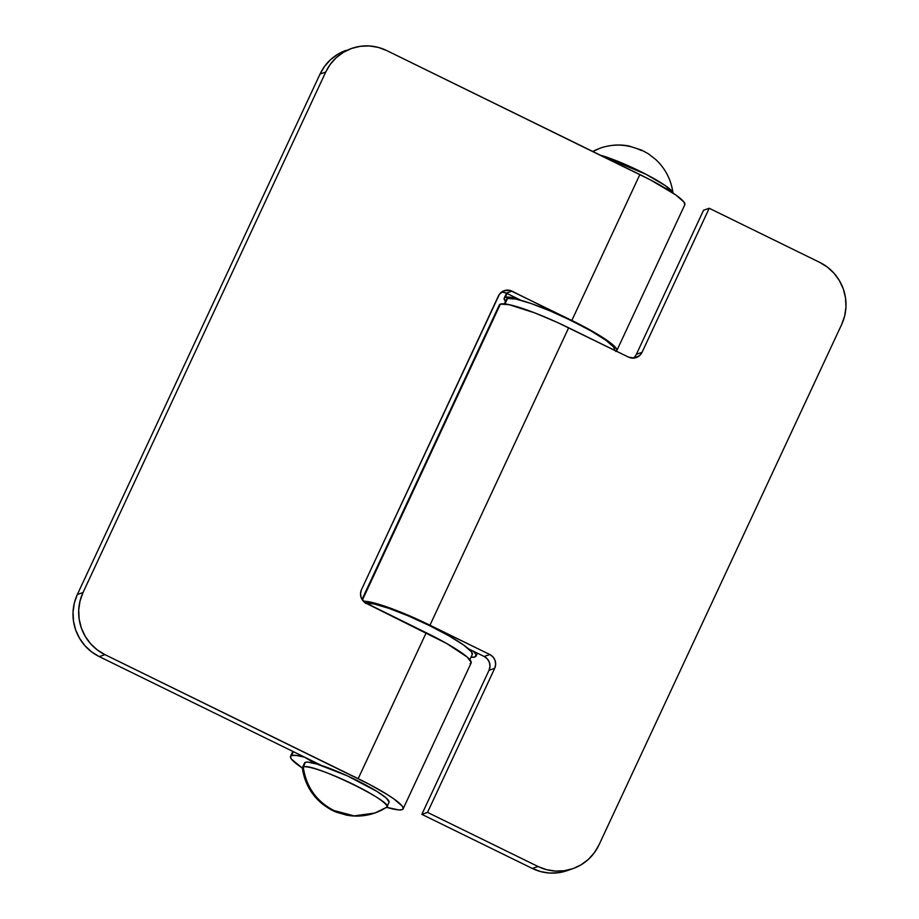 <?xml version="1.0" encoding="UTF-8"?>
<svg xmlns="http://www.w3.org/2000/svg" width="919" height="919" viewBox="0 0 919 919"><rect width="100%" height="100%" fill="white"/><g stroke="black" fill="none" stroke-linecap="round" stroke-linejoin="round"><path stroke-width="1.38" d="M633.248 358.146A10.35 10.155 70.8 0 0 636.373 354.297L642.048 352.322L709.227 208.268L703.552 210.244L636.373 354.297L703.552 210.244L709.227 208.268L819.725 262.386A46.582 45.697 -109.2 0 1 841.655 324.499L598.958 844.963A46.582 45.697 -109.2 0 1 572.824 868.662A46.582 45.697 -109.2 0 1 538.017 866.491L427.519 812.385L421.844 814.349L532.342 868.466L421.844 814.349L489.023 670.296L421.844 814.349L427.519 812.385L494.698 668.32L489.023 670.296L494.698 668.32A10.35 10.155 -109.2 0 0 489.816 654.523L484.152 656.488L487.346 658.923L489.39 662.404L489.976 666.401L489.023 670.296A10.35 10.155 70.8 0 0 484.152 656.488L468.587 648.871L484.152 656.488L489.816 654.523L429.966 625.207L568.654 327.796L628.504 357.112L634.351 358.042L639.693 355.538L642.048 352.322L709.227 208.268L819.725 262.386L827.433 267.142L834.096 273.334L839.449 280.709L843.309 288.98L845.503 297.836L845.962 306.946L844.664 315.952L841.655 324.499L598.958 844.963L594.352 852.729L588.332 859.426L581.141 864.779L573.031 868.593L564.323 870.718L555.363 871.074L546.472 869.65L538.017 866.491L427.519 812.385L494.698 668.32L495.651 664.426L495.065 660.428L493.021 656.947L489.816 654.523L418.696 619.877L386.52 606.781L370.472 602.083L363.396 601.244A63.664 8.662 25 0 1 429.966 625.207L568.654 327.796A63.664 8.662 -155 0 0 500.396 304.109L362.408 600.027L500.396 304.109A63.664 8.662 -155 0 0 499.327 304.936L362.017 599.406M476.031 656.155A63.664 8.662 25 0 0 473.09 651.146L469.517 649.71L473.113 651.089L475.054 653.26L476.042 654.96L474.962 656.982A63.664 8.662 25 0 1 470.976 657.188L474.962 656.982A63.664 8.662 25 0 0 476.031 656.155L477.409 653.191M572.824 868.662L567.149 870.638A46.582 45.697 70.8 0 1 532.342 868.466L538.017 866.491L532.342 868.466L540.797 871.626L549.688 873.05L558.649 872.694L567.356 870.569M636.373 354.297L642.048 352.322A10.35 10.155 -109.2 0 1 628.504 357.112L557.385 322.466L535.237 313.069L509.149 304.671L500.396 304.109L499.212 305.43M505.243 297.354L507.047 293.483L505.243 297.354A62.113 8.455 25 0 1 518.224 298.974L519.982 300.031L513.732 297.882L505.243 297.354A62.113 8.455 25 0 0 504.198 298.158A62.113 8.455 25 0 0 505.53 301.443L504.083 298.641L505.243 297.354M291.576 755.544L293.379 751.685L291.576 755.544A62.113 8.455 25 0 1 304.557 757.176L315.114 763.528L304.557 757.176L296.366 755.441L291.576 755.544A62.113 8.455 25 0 0 290.542 756.36A62.113 8.455 25 0 0 302.362 768.066L291.438 759.117L290.427 756.842L291.576 755.544M403.119 808.858L471.16 662.932A62.113 8.455 -155 0 0 426.221 632.743L358.18 778.657A62.113 8.455 25 0 1 403.119 808.858A62.113 8.455 25 0 1 402.074 809.662A62.113 8.455 25 0 1 386.543 807.319M346.176 50.338A46.582 45.697 70.8 0 0 320.042 74.037L325.717 72.061A46.582 45.697 -109.2 0 1 351.851 48.362L337.859 54.221L330.668 59.574L324.648 66.271L320.042 74.037L77.345 594.501L74.336 603.048L73.038 612.054L73.497 621.164L75.691 630.02L79.551 638.291L84.904 645.666L91.567 651.858L99.275 656.614L321.616 765.504L99.275 656.614L104.95 654.65L97.242 649.882L90.579 643.702L85.226 636.327L81.366 628.045L79.172 619.188L78.712 610.078L80.01 601.083L83.02 592.525L77.345 594.501L320.042 74.037L325.717 72.061L83.02 592.525L325.717 72.061L330.323 64.296L336.331 57.598L343.534 52.245L351.644 48.431L360.351 46.306L369.312 45.95L378.203 47.374L386.658 50.534L639.877 174.541L571.836 320.455L510.102 290.45L504.209 290.68L499.465 294.206L361.489 589.63L360.535 593.525L361.121 597.522L364.648 602.37L426.221 632.743L358.18 778.657L104.95 654.65L368.737 784.01L386.956 794.349L393.918 798.944L402.212 806.089L403.234 808.375L402.074 809.662L398.8 809.915L386.462 807.296M502.452 292.104L506.312 293.127L520.993 300.318L506.312 293.127A10.35 10.155 70.8 0 0 501.567 292.093M351.851 48.362A46.582 45.697 -109.2 0 1 386.658 50.534L650.434 179.894L675.626 194.828L683.92 201.973L684.804 204.776A62.113 8.455 -155 0 0 639.877 174.541L571.836 320.455A62.113 8.455 25 0 1 616.775 350.656A62.113 8.455 25 0 1 616.35 351.161M83.02 592.525L77.345 594.501A46.582 45.697 70.8 0 0 99.275 656.614L104.95 654.65A46.582 45.697 -109.2 0 1 83.02 592.525M470.114 663.748L471.275 662.45L467.116 656.993L446.496 643.392L366.371 603.427A10.35 10.155 -109.2 0 1 361.489 589.63L498.443 295.929A10.35 10.155 -109.2 0 1 511.986 291.151L506.312 293.127L511.986 291.151L592.112 331.116L612.732 344.717L615.879 347.899L616.89 350.173L615.741 351.46M365.394 603.323L373.585 603.852L388.588 608.24L408.128 615.833L429.207 625.471L448.644 635.684L463.463 644.908L471.413 651.766L472.263 654.443M469.839 659.658L472.286 654.408A59.517 8.099 -155 0 0 426.646 624.219A59.517 8.099 -155 0 0 365.9 603.186M506.438 299.709L507.541 298.48L504.979 303.971L507.541 298.48A59.517 8.099 -155 0 0 506.541 299.249L504.382 303.902M507.541 298.48L515.731 299.008L530.745 303.396L550.274 310.99L571.365 320.628L590.802 330.84L605.621 340.064L613.57 346.911L614.42 349.588A59.517 8.099 -155 0 0 567.655 318.836A59.517 8.099 -155 0 0 507.541 298.48M592.744 151.463L600.544 148.051L592.778 151.474A54.864 53.83 -109.2 0 1 600.544 148.051A54.864 53.83 -109.2 0 1 641.531 150.613M386.876 806.939L389.047 802.287A46.582 6.341 -155 0 0 352.436 778.244A46.582 6.341 -155 0 0 305.395 762.31L303.224 766.963A46.582 6.341 25 0 1 350.265 782.885A46.582 6.341 25 0 1 386.876 806.939A46.582 6.341 25 0 1 386.095 807.548C399.639 804.987 311.644 761.885 303.224 766.963L305.395 762.31A46.582 6.341 -155 0 0 304.614 762.919L302.443 767.572A46.582 6.341 25 0 1 303.224 766.963C306.107 786.733 316.308 801.242 333.827 810.489L354.125 815.877L374.826 813.039A54.864 53.83 -109.2 0 1 333.827 810.489A54.864 53.83 -109.2 0 1 303.224 766.963A46.582 6.341 -155 0 0 302.374 768.135C304.499 782.735 311.116 794.648 322.259 803.849C328.003 808.192 332.827 811.006 336.733 812.293L346.406 815.096C355.917 816.922 365.383 816.233 374.826 813.039L386.497 807.353M386.095 807.548A54.864 53.83 -109.2 0 1 374.826 813.039M389.128 801.931L386.014 797.83L376.928 791.42L347.095 775.739L317.101 764.091L307.854 762.127L305.395 762.31L304.522 763.275M600.164 155.093L646.034 174.323L665.345 185.627L672.995 193.036A46.582 6.341 -155 0 0 646.206 174.415A46.582 6.341 -155 0 0 600.164 155.093M504.209 298.124L506.507 293.218M290.553 756.326L292.839 751.42M616.775 350.656L684.816 204.742M672.984 192.967C671.134 179.71 665.379 168.556 655.729 159.515L648.309 153.772L641.784 150.165L628.872 145.983C619.383 144.18 609.94 144.869 600.544 148.051"/></g></svg>
